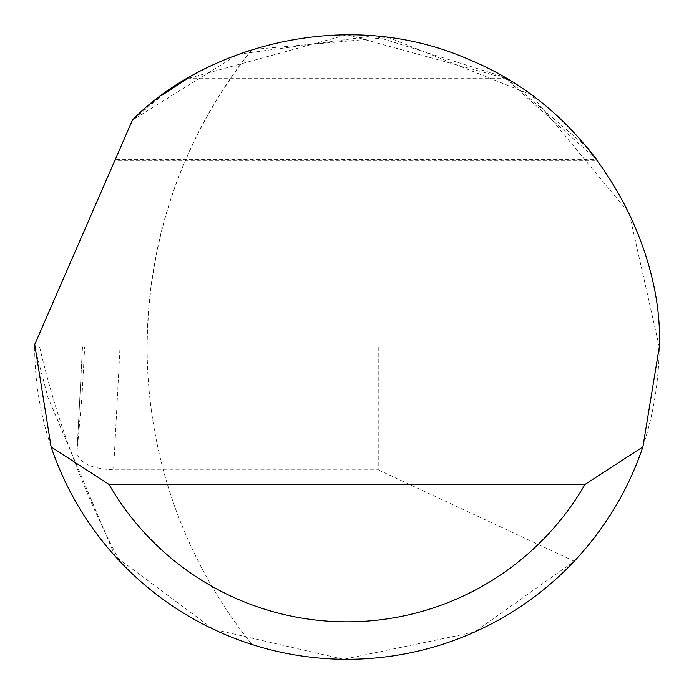 <?xml version="1.0" encoding="UTF-8"?>
<svg xmlns="http://www.w3.org/2000/svg" width="694" height="694" viewBox="0 0 694 694"><rect width="100%" height="100%" fill="white"/><g stroke="black" fill="none" stroke-linecap="round" stroke-linejoin="round"><path stroke-width="0.52" stroke-dasharray="3.47 2.6" d="M120.019 347.009L82.491 347.009L76.965 452.367C78.804 462.907 91.009 468.728 113.582 469.847L120.019 347.009L659.3 347.009C658.12 429.213 629.77 500.626 574.233 561.238L474.436 632.121L343.591 659.291L213.37 629.276L115.143 556.232L47.834 396.977L34.7 347.009A312.3 312.3 0 0 0 251.887 644.474A474.696 474.696 0 0 1 147.128 347.009C148.29 235.969 183.207 136.813 251.887 49.543A312.3 312.3 0 0 0 132.45 120.079L164.487 93.595M39.627 347.009A883.28 883.28 0 0 0 119.776 561.255A312.3 312.3 0 0 0 251.887 644.474A474.696 474.696 0 0 1 251.887 49.543L388.458 37.476L531.162 94.783L629.206 213.249L659.3 347.009L34.7 347.009L84.668 347.009L82.499 347.009L76.965 452.367M506.707 78.63L187.293 78.63L347 34.709L506.707 78.63L586.907 147.067M34.7 347.009A312.3 312.3 0 0 1 34.709 344.51L132.45 120.079L115.221 159.629L596.84 159.629L503.705 76.869L373.502 35.836L238.233 54.262L132.45 120.079L114.701 160.826L597.725 160.826M378.23 347.009L378.23 469.847L113.582 469.847M574.233 561.238L378.23 469.847M76.991 452.063L81.944 396.977L84.668 347.009M81.944 396.977L47.834 396.977"/><path stroke-width="1.04" d="M132.45 120.079C196.844 53.048 340.138 2.039 470.541 60.187C602.383 114.996 663.768 254.16 659.3 347.009L642.878 446.945A312.3 312.3 0 0 1 51.122 446.945L34.709 344.51L132.45 120.079M164.487 93.595L187.293 78.63M586.907 147.067L596.84 159.629M115.143 556.232L119.776 561.255M51.122 446.945L108.993 484.421L585.007 484.421L642.878 446.945M108.993 484.421A274.824 274.824 0 0 0 585.007 484.421"/></g></svg>
